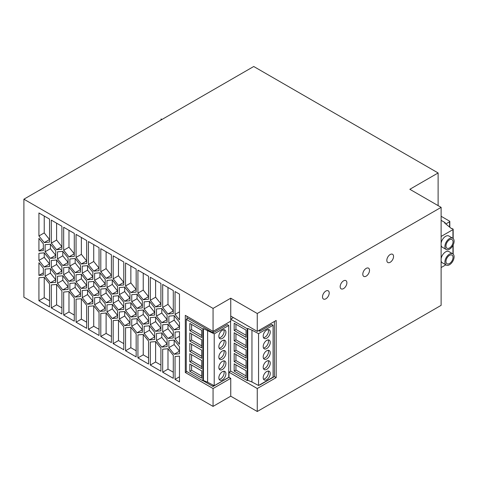 <?xml version="1.0" encoding="UTF-8"?>
<svg xmlns="http://www.w3.org/2000/svg" width="478" height="478" viewBox="0 0 478 478"><rect width="100%" height="100%" fill="white"/><g stroke="black" fill="none" stroke-linecap="round" stroke-linejoin="round"><path stroke-width="0.72" d="M441.122 236.449L452.953 229.619A0.753 0.43 180 0 0 453.168 229.315A0.753 0.43 180 0 0 452.953 229.01L451.889 228.394L451.483 228.627L444.642 222.987L445.173 222.676L441.122 220.34M230.743 298.2L257.26 313.508L257.26 331.374L230.743 316.06L230.743 298.2L213.063 308.406L23.9 199.195L23.9 297.179L213.063 406.396L213.063 388.53L230.743 378.325L228.974 377.303L213.063 386.487L213.063 385.089M230.743 316.06L230.743 321.162L213.063 331.374L185.309 315.349L185.309 372.505L213.063 388.53M259.793 329.91L259.793 331.254L258.628 330.585M445.819 223.955L449.595 221.78A0.753 0.43 180 0 0 449.81 221.475L449.81 227.247M441.122 216.277L449.595 221.171A0.753 0.43 180 0 1 449.81 221.475M257.26 313.508L441.122 207.356L409.831 189.294L438.117 172.958L253.728 66.502L23.9 199.195M441.122 207.356L441.122 305.346L257.26 411.498L230.743 396.184L230.743 378.325M257.26 411.498L257.26 388.53L276.176 377.608L276.176 320.451L257.26 331.374M230.814 371.137L228.974 372.201L257.26 388.53M228.974 372.201L228.974 377.303M202.881 328.966L203.413 328.655L203.413 380.506L202.881 380.817L202.881 328.966L186.265 319.37L188.033 318.348L213.063 332.802L213.063 308.406M175.056 379.347L179.477 381.898L179.477 356.116L175.056 356.51L175.056 379.347L179.477 376.795M136.164 269.108L125.553 262.984L125.553 285.981L130.858 292.578L136.164 292.106L136.164 269.108M125.553 327.771L125.553 350.768L136.164 356.893L136.164 333.895L130.858 327.293L125.553 327.771M161.797 347.088L167.097 346.61L167.097 339.541L161.797 332.939L156.491 333.417L156.491 340.485L161.797 347.088L167.097 344.023L161.797 337.426L156.491 340.485M88.43 281.906L88.43 288.975L93.73 295.577L99.036 295.099L99.036 288.031L93.73 281.434L88.43 281.906M179.477 331.684L175.056 332.079L175.056 338.83L179.477 344.327L179.477 331.684M38.927 250.968L43.349 250.574L43.349 243.822L38.927 238.325L38.927 250.968L43.349 248.417M69.866 258.974L69.866 266.043L75.171 272.645L80.471 272.167L80.471 265.099L75.171 258.496L69.866 258.974M106.11 278.292L111.41 277.82L111.41 254.822L100.804 248.697L100.804 271.695L106.11 278.292L111.41 275.226L106.11 268.63L100.804 271.695M150.307 365.055L160.913 371.179L160.913 348.181L155.607 341.585L150.307 342.057L150.307 365.055L155.607 361.995L160.913 365.055M87.546 265.643L82.24 266.121L82.24 273.189L87.546 279.785L92.846 279.313L92.846 272.245L87.546 265.643L87.546 270.13L92.846 276.726L87.546 279.785M119.369 319.053L124.668 325.649L129.974 325.177L129.974 318.103L124.668 311.507L119.369 311.979L119.369 319.053L124.668 315.988L129.974 322.59L124.668 325.649M131.743 301.767L137.043 308.364L142.348 307.892L142.348 300.823L137.043 294.221L131.743 294.699L131.743 301.767L137.043 298.708L142.348 305.305L137.043 308.364M63.676 267.614L63.676 274.689L68.981 281.285L74.287 280.813L74.287 273.739L68.981 267.142L63.676 267.614M75.171 282.928L69.866 283.4L69.866 290.475L75.171 297.071L80.471 296.599L80.471 289.525L75.171 282.928L75.171 287.409L80.471 294.012L75.171 297.071M43.349 275.005L43.349 268.254L38.927 262.757L38.927 275.4L43.349 275.005M118.484 285.438L123.784 284.96L123.784 261.962L113.178 255.844L113.178 278.835L118.484 285.438L123.784 282.373L118.484 275.776L113.178 278.835M105.226 286.459L105.226 279.385L99.92 272.789L94.614 273.261L94.614 280.335L99.92 286.931L105.226 286.459M62.791 251.356L57.491 251.828L57.491 258.903L62.791 265.499L68.097 265.021L68.097 257.953L62.791 251.356L62.791 255.838L68.097 262.434L62.791 265.499M45.117 244.682L45.117 251.757L50.417 258.353L55.723 257.881L55.723 250.807L50.417 244.21L45.117 244.682M143.233 324.156L148.538 323.678L148.538 316.609L143.233 310.013L137.927 310.485L137.927 317.553L143.233 324.156L148.538 321.091L143.233 314.494L137.927 317.553M150.307 324.699L155.607 331.302L160.913 330.824L160.913 323.755L155.607 317.153L150.307 317.631L150.307 324.699L155.607 321.64L160.913 328.237L155.607 331.302M112.294 279.935L106.988 280.407L106.988 287.481L112.294 294.078L117.6 293.606L117.6 286.531L112.294 279.935L112.294 284.416L117.6 291.012L112.294 294.078M167.981 338.442L173.287 337.97L173.287 330.895L167.981 324.299L162.681 324.777L162.681 331.846L167.981 338.442L173.287 335.383L167.981 328.786L162.681 331.846M179.477 319.896L179.477 294.119L175.056 291.562L175.056 314.399L179.477 319.896M119.369 294.621L124.668 301.224L129.974 300.746L129.974 293.677L124.668 287.081L119.369 287.553L119.369 294.621L124.668 291.562L129.974 298.158L124.668 301.224M88.43 306.332L88.43 329.33L99.036 335.454L99.036 312.457L93.73 305.86L88.43 306.332M100.804 313.478L100.804 336.476L111.41 342.601L111.41 319.603L106.11 313.006L100.804 313.478M86.661 328.308L86.661 305.311L81.356 298.714L76.056 299.186L76.056 322.184L86.661 328.308M55.723 275.238L50.417 268.636L45.117 269.114L45.117 276.182L50.417 282.779L55.723 282.307L55.723 275.238M51.301 307.898L61.907 314.022L61.907 291.024L56.607 284.428L51.301 284.9L51.301 307.898L56.607 304.833L61.907 307.898M106.988 304.839L106.988 311.907L112.294 318.503L117.6 318.031L117.6 310.963L112.294 304.361L106.988 304.839M61.907 226.243L51.301 220.119L51.301 243.117L56.607 249.713L61.907 249.241L61.907 226.243M74.287 321.168L74.287 298.17L68.981 291.568L63.676 292.046L63.676 315.044L74.287 321.168M38.927 300.752L49.533 306.876L49.533 283.878L44.233 277.282L38.927 277.754L38.927 300.752L44.233 297.692L49.533 300.752M93.73 271.146L99.036 270.673L99.036 247.676L88.43 241.551L88.43 264.549L93.73 271.146L99.036 268.086L93.73 261.484L88.43 264.549M49.533 219.097L38.927 212.973L38.927 235.971L44.233 242.567L49.533 242.095L49.533 219.097M44.233 252.85L38.927 253.328L38.927 260.396L44.233 266.993L49.533 266.521L49.533 259.452L44.233 252.85L44.233 257.337L49.533 263.934L44.233 266.993M86.661 280.885L81.356 274.288L76.056 274.76L76.056 281.835L81.356 288.431L86.661 287.959L86.661 280.885M174.171 329.802L179.477 329.33L179.477 322.256L174.171 315.659L168.865 316.131L168.865 323.206L174.171 329.802L179.477 326.737L174.171 320.14L168.865 323.206M131.743 326.199L137.043 332.796L142.348 332.324L142.348 325.249L137.043 318.653L131.743 319.125L131.743 326.199L137.043 323.134L142.348 329.73L137.043 332.796M118.484 320.152L113.178 320.624L113.178 343.622L123.784 349.747L123.784 326.749L118.484 320.152L118.484 340.557L123.784 343.622M137.927 334.911L137.927 357.908L148.538 364.033L148.538 341.035L143.233 334.439L137.927 334.911M173.287 378.325L173.287 355.327L167.981 348.731L162.681 349.203L162.681 372.201L173.287 378.325M179.477 346.681L174.171 340.085L168.865 340.563L168.865 347.631L174.171 354.228L179.477 353.756L179.477 346.681M156.491 308.985L156.491 316.06L161.797 322.656L167.097 322.184L167.097 315.11L161.797 308.513L156.491 308.985M125.553 303.339L125.553 310.413L130.858 317.01L136.164 316.538L136.164 309.463L130.858 302.867L125.553 303.339M105.226 310.885L105.226 303.817L99.92 297.22L94.614 297.692L94.614 304.761L99.92 311.363L105.226 310.885M160.913 306.398L160.913 283.4L150.307 277.276L150.307 300.274L155.607 306.87L160.913 306.398M173.287 313.544L173.287 290.546L162.681 284.422L162.681 307.42L167.981 314.016L173.287 313.544M144.117 326.271L144.117 333.339L149.423 339.942L154.723 339.464L154.723 332.395L149.423 325.799L144.117 326.271M61.907 273.667L61.907 266.593L56.607 259.996L51.301 260.468L51.301 267.543L56.607 274.139L61.907 273.667M57.491 283.329L62.791 289.925L68.097 289.453L68.097 282.379L62.791 275.782L57.491 276.254L57.491 283.329L62.791 280.269L68.097 286.866L62.791 289.925M106.11 302.717L111.41 302.245L111.41 295.177L106.11 288.575L100.804 289.053L100.804 296.121L106.11 302.717L111.41 299.658L106.11 293.062L100.804 296.121M137.927 293.128L143.233 299.724L148.538 299.252L148.538 276.254L137.927 270.13L137.927 293.128L143.233 290.068L148.538 296.665L143.233 299.724M123.784 309.391L123.784 302.317L118.484 295.721L113.178 296.193L113.178 303.267L118.484 309.864L123.784 309.391M149.423 301.367L144.117 301.839L144.117 308.913L149.423 315.51L154.723 315.038L154.723 307.963L149.423 301.367L149.423 305.854L154.723 312.451L149.423 315.51M76.056 257.403L81.356 263.999L86.661 263.527L86.661 240.53L76.056 234.405L76.056 257.403L81.356 254.344L86.661 260.94L81.356 263.999M74.287 256.381L74.287 233.384L63.676 227.259L63.676 250.257L68.981 256.859L74.287 256.381M92.846 296.671L87.546 290.074L82.24 290.546L82.24 297.621L87.546 304.217L92.846 303.745L92.846 296.671M203.06 380.715L213.063 386.487M185.309 372.505L186.898 371.585M259.793 331.254L271.635 324.419L273.087 325.255L273.087 377.112L258.556 385.495L258.556 333.644L273.087 325.255M276.176 377.608L274.414 376.586L259.793 385.029M274.414 376.586L274.414 321.473M230.743 396.184L213.063 406.396M187.077 318.898L187.077 316.37M203.413 328.655L214.222 333.847L228.747 325.464L227.259 324.604L213.063 332.802M322.495 296.874A4.75 2.743 -60 0 1 324.568 292.094A4.75 2.743 -60 0 1 328.231 290.821A4.75 2.743 -60 0 1 329.211 292.996A4.75 2.743 -60 0 1 327.137 297.776A4.75 2.743 -60 0 1 323.481 299.049A4.75 2.743 -60 0 1 322.495 296.874M340.175 286.669A4.75 2.743 -60 0 1 342.248 281.889A4.75 2.743 -60 0 1 345.905 280.616A4.75 2.743 -60 0 1 346.891 282.791A4.75 2.743 -60 0 1 344.817 287.571A4.75 2.743 -60 0 1 341.155 288.843A4.75 2.743 -60 0 1 340.175 286.669M369.518 270.339A4.75 2.743 -60 0 1 367.445 275.119A4.75 2.743 -60 0 1 363.788 276.392A4.75 2.743 -60 0 1 362.802 274.217A4.75 2.743 -60 0 1 364.875 269.437A4.75 2.743 -60 0 1 368.538 268.164A4.75 2.743 -60 0 1 369.518 270.339M393.555 256.459A4.75 2.743 -60 0 1 391.482 261.245A4.75 2.743 -60 0 1 387.819 262.518A4.75 2.743 -60 0 1 386.833 260.343A4.75 2.743 -60 0 1 388.907 255.557A4.75 2.743 -60 0 1 392.569 254.284A4.75 2.743 -60 0 1 393.555 256.459M438.117 172.958L438.117 205.624M160.895 120.098L161.086 118.968L161.97 119.482M445.849 264.83L441.122 267.561M441.122 260.916A6.501 3.752 120 0 0 442.365 262.816L446.255 265.063A6.501 3.752 120 0 0 451.262 263.324A6.501 3.752 120 0 0 454.1 256.782A6.501 3.752 120 0 0 452.756 253.806A6.501 3.752 120 0 0 447.743 255.545A6.501 3.752 120 0 0 444.904 262.087A6.501 3.752 120 0 0 446.255 265.063M452.756 253.806L448.866 251.559A6.501 3.752 120 0 0 444.319 252.844A6.501 3.752 120 0 0 441.122 258.646M441.122 245.357A6.501 3.752 120 0 0 442.365 247.263L446.255 249.51A6.501 3.752 120 0 0 451.262 247.765A6.501 3.752 120 0 0 454.1 241.223A6.501 3.752 120 0 0 452.756 238.247A6.501 3.752 120 0 0 447.743 239.992A6.501 3.752 120 0 0 444.904 246.534A6.501 3.752 120 0 0 446.255 249.51M452.756 238.247L448.866 236.007A6.501 3.752 120 0 0 444.319 237.285A6.501 3.752 120 0 0 441.122 243.093M453.036 257.391A5.001 2.886 -60 0 1 450.856 262.428A5.001 2.886 -60 0 1 447.002 263.766A5.001 2.886 -60 0 1 445.968 261.478A5.001 2.886 -60 0 1 448.149 256.441A5.001 2.886 -60 0 1 452.003 255.103A5.001 2.886 -60 0 1 453.036 257.391M453.036 241.838A5.001 2.886 -60 0 1 450.856 246.869A5.001 2.886 -60 0 1 447.002 248.207A5.001 2.886 -60 0 1 445.968 245.919A5.001 2.886 -60 0 1 448.149 240.888A5.001 2.886 -60 0 1 452.003 239.55A5.001 2.886 -60 0 1 453.036 241.838M445.173 223.423L445.173 222.676M268.176 329.557A5.001 2.886 -60 0 1 268.487 331.057A5.001 2.886 -60 0 1 263.498 337.659M223.835 329.76A5.001 2.886 -60 0 1 224.152 331.26A5.001 2.886 -60 0 1 219.157 337.862M223.835 350.499A5.001 2.886 -60 0 1 224.152 351.999A5.001 2.886 -60 0 1 219.157 358.602M223.835 340.133A5.001 2.886 -60 0 1 224.152 341.633A5.001 2.886 -60 0 1 219.157 348.235M223.835 360.872A5.001 2.886 -60 0 1 224.152 362.372A5.001 2.886 -60 0 1 219.157 368.974M201.734 335.502L191.594 329.647L191.594 324.448M268.176 339.924A5.001 2.886 -60 0 1 268.487 341.423A5.001 2.886 -60 0 1 263.498 348.026M268.176 360.669A5.001 2.886 -60 0 1 268.487 362.169A5.001 2.886 -60 0 1 263.498 368.771M268.176 350.296A5.001 2.886 -60 0 1 268.487 351.796A5.001 2.886 -60 0 1 263.498 358.398M223.835 371.245A5.001 2.886 -60 0 1 224.152 372.738A5.001 2.886 -60 0 1 219.157 379.341M246.074 335.299L235.935 329.444L235.935 324.245M263.187 356.899A5.001 2.886 -60 0 1 265.368 351.868A5.001 2.886 -60 0 1 269.222 350.529A5.001 2.886 -60 0 1 270.255 352.818A5.001 2.886 -60 0 1 268.074 357.849A5.001 2.886 -60 0 1 264.22 359.187A5.001 2.886 -60 0 1 263.187 356.899M263.187 336.159A5.001 2.886 -60 0 1 265.368 331.129A5.001 2.886 -60 0 1 269.222 329.784A5.001 2.886 -60 0 1 270.255 332.079A5.001 2.886 -60 0 1 268.074 337.11A5.001 2.886 -60 0 1 264.22 338.448A5.001 2.886 -60 0 1 263.187 336.159M263.187 377.638A5.001 2.886 -60 0 1 265.368 372.607A5.001 2.886 -60 0 1 269.222 371.269A5.001 2.886 -60 0 1 270.255 373.557A5.001 2.886 -60 0 1 268.074 378.588A5.001 2.886 -60 0 1 264.22 379.926A5.001 2.886 -60 0 1 263.187 377.638M263.187 346.526A5.001 2.886 -60 0 1 265.368 341.495A5.001 2.886 -60 0 1 269.222 340.157A5.001 2.886 -60 0 1 270.255 342.445A5.001 2.886 -60 0 1 268.074 347.476A5.001 2.886 -60 0 1 264.22 348.82A5.001 2.886 -60 0 1 263.187 346.526M263.187 367.271A5.001 2.886 -60 0 1 265.368 362.24A5.001 2.886 -60 0 1 269.222 360.896A5.001 2.886 -60 0 1 270.255 363.184A5.001 2.886 -60 0 1 268.074 368.221A5.001 2.886 -60 0 1 264.22 369.56A5.001 2.886 -60 0 1 263.187 367.271M268.176 371.036A5.001 2.886 -60 0 1 268.487 372.535A5.001 2.886 -60 0 1 263.498 379.138M251.954 382.006L247.753 380.303L247.753 328.452L251.954 330.155L251.954 382.006L258.556 385.495M251.954 330.155L258.556 333.644M247.753 380.303L247.222 380.608L230.605 371.018L230.605 321.246M246.074 358.076L246.074 349.962L234.166 343.09L234.166 351.205L246.074 358.076M246.074 339.595L234.166 332.724L234.166 340.838L246.074 347.709L246.074 339.595M234.166 323.224L234.166 330.465L246.074 337.337L246.074 330.101L234.166 323.224M234.166 363.83L234.166 371.071L246.074 377.943L246.074 370.707L234.166 363.83M246.074 360.334L234.166 353.463L234.166 361.577L246.074 368.448L246.074 360.334M230.743 319.244L247.222 328.756L247.222 380.608M230.743 319.083L233.36 317.571M247.222 328.756L247.753 328.452M189.832 330.668L201.734 337.54L201.734 330.304L189.832 323.433L189.832 330.668L191.594 329.647M246.074 356.038L235.935 350.183L234.166 351.205M235.935 350.183L235.935 344.112M235.935 329.444L234.166 330.465M234.166 361.577L235.935 360.555L235.935 354.485M246.074 366.405L235.935 360.555M246.074 375.905L235.935 370.05L235.935 364.851M201.734 376.108L191.594 370.253L191.594 365.055M234.166 371.071L235.935 370.05M246.074 345.666L235.935 339.816L235.935 333.74M189.832 341.041L201.734 347.912L201.734 339.798L189.832 332.927L189.832 341.041L191.594 340.019L191.594 333.949M201.734 345.869L191.594 340.019M235.935 339.816L234.166 340.838M218.846 377.847A5.001 2.886 -60 0 1 221.027 372.81A5.001 2.886 -60 0 1 224.881 371.472A5.001 2.886 -60 0 1 225.915 373.76A5.001 2.886 -60 0 1 223.734 378.791A5.001 2.886 -60 0 1 219.88 380.135A5.001 2.886 -60 0 1 218.846 377.847M218.846 346.735A5.001 2.886 -60 0 1 221.027 341.698A5.001 2.886 -60 0 1 224.881 340.36A5.001 2.886 -60 0 1 225.915 342.648A5.001 2.886 -60 0 1 223.734 347.685A5.001 2.886 -60 0 1 219.88 349.024A5.001 2.886 -60 0 1 218.846 346.735M218.846 367.474A5.001 2.886 -60 0 1 221.027 362.444A5.001 2.886 -60 0 1 224.881 361.099A5.001 2.886 -60 0 1 225.915 363.394A5.001 2.886 -60 0 1 223.734 368.424A5.001 2.886 -60 0 1 219.88 369.763A5.001 2.886 -60 0 1 218.846 367.474M218.846 357.102A5.001 2.886 -60 0 1 221.027 352.071A5.001 2.886 -60 0 1 224.881 350.733A5.001 2.886 -60 0 1 225.915 353.021A5.001 2.886 -60 0 1 223.734 358.052A5.001 2.886 -60 0 1 219.88 359.39A5.001 2.886 -60 0 1 218.846 357.102M218.846 336.363A5.001 2.886 -60 0 1 221.027 331.332A5.001 2.886 -60 0 1 224.881 329.993A5.001 2.886 -60 0 1 225.915 332.282A5.001 2.886 -60 0 1 223.734 337.313A5.001 2.886 -60 0 1 219.88 338.651A5.001 2.886 -60 0 1 218.846 336.363M214.222 333.847L214.222 385.698L228.747 377.315L228.747 325.464M207.619 330.358L207.619 382.209L214.222 385.698M207.619 382.209L203.413 380.506M202.881 380.817L186.265 371.221L186.265 319.37M189.832 364.039L189.832 371.275L201.734 378.146L201.734 370.91L189.832 364.039M201.734 360.537L189.832 353.666L189.832 361.78L201.734 368.652L201.734 360.537M201.734 358.285L201.734 350.171L189.832 343.294L189.832 351.408L201.734 358.285M191.594 370.253L189.832 371.275M201.734 366.614L191.594 360.759L189.832 361.78M191.594 360.759L191.594 354.688M201.734 356.241L191.594 350.392L189.832 351.408M191.594 350.392L191.594 344.315M125.553 285.981L130.858 282.922L136.164 289.519L130.858 292.578M130.858 266.049L130.858 282.922M125.553 350.768L130.858 347.703L136.164 350.768M130.858 327.293L130.858 347.703M161.797 332.939L161.797 337.426M93.73 295.577L99.036 292.512L93.73 285.916L88.43 288.975M93.73 281.434L93.73 285.916M175.056 338.83L179.477 336.279M75.171 272.645L80.471 269.58L75.171 262.984L69.866 266.043M75.171 258.496L75.171 262.984M106.11 251.757L106.11 268.63M155.607 341.585L155.607 361.995M82.24 273.189L87.546 270.13M124.668 311.507L124.668 315.988M137.043 294.221L137.043 298.708M68.981 281.285L74.287 278.226L68.981 271.624L63.676 274.689M68.981 267.142L68.981 271.624M69.866 290.475L75.171 287.409M38.927 275.4L43.349 272.848M118.484 258.903L118.484 275.776M94.614 280.335L99.92 277.27L105.226 283.872L99.92 286.931M99.92 272.789L99.92 277.27M57.491 258.903L62.791 255.838M50.417 258.353L55.723 255.294L50.417 248.691L45.117 251.757M50.417 244.21L50.417 248.691M143.233 310.013L143.233 314.494M155.607 317.153L155.607 321.64M106.988 287.481L112.294 284.416M167.981 324.299L167.981 328.786M175.056 314.399L179.477 311.847M124.668 287.081L124.668 291.562M88.43 329.33L93.73 326.271L99.036 329.33M93.73 305.86L93.73 326.271M100.804 336.476L106.11 333.417L111.41 336.476M106.11 313.006L106.11 333.417M76.056 322.184L81.356 319.125L86.661 322.184M81.356 298.714L81.356 319.125M50.417 282.779L55.723 279.72L50.417 273.123L45.117 276.182M50.417 268.636L50.417 273.123M56.607 284.428L56.607 304.833M112.294 318.503L117.6 315.444L112.294 308.848L106.988 311.907M112.294 304.361L112.294 308.848M56.607 249.713L61.907 246.648L56.607 240.052L51.301 243.117M56.607 223.178L56.607 240.052M63.676 315.044L68.981 311.979L74.287 315.044M68.981 291.568L68.981 311.979M44.233 277.282L44.233 297.692M93.73 244.611L93.73 261.484M38.927 235.971L44.233 232.906L49.533 239.508L44.233 242.567M44.233 216.032L44.233 232.906M38.927 260.396L44.233 257.337M76.056 281.835L81.356 278.77L86.661 285.366L81.356 288.431M81.356 274.288L81.356 278.77M174.171 315.659L174.171 320.14M137.043 318.653L137.043 323.134M113.178 343.622L118.484 340.557M137.927 357.908L143.233 354.849L148.538 357.908M143.233 334.439L143.233 354.849M162.681 372.201L167.981 369.135L173.287 372.201M167.981 348.731L167.981 369.135M174.171 354.228L179.477 351.169L174.171 344.572L168.865 347.631M174.171 340.085L174.171 344.572M161.797 322.656L167.097 319.597L161.797 312.994L156.491 316.06M161.797 308.513L161.797 312.994M130.858 317.01L136.164 313.944L130.858 307.348L125.553 310.413M130.858 302.867L130.858 307.348M94.614 304.761L99.92 301.702L105.226 308.298L99.92 311.363M99.92 297.22L99.92 301.702M150.307 300.274L155.607 297.208L160.913 303.811L155.607 306.87M155.607 280.335L155.607 297.208M162.681 307.42L167.981 304.355L173.287 310.951L167.981 314.016M167.981 287.481L167.981 304.355M149.423 339.942L154.723 336.876L149.423 330.28L144.117 333.339M149.423 325.799L149.423 330.28M56.607 274.139L61.907 271.08L56.607 264.483L51.301 267.543M56.607 259.996L56.607 264.483M62.791 275.782L62.791 280.269M106.11 288.575L106.11 293.062M143.233 273.195L143.233 290.068M113.178 303.267L118.484 300.202L123.784 306.804L118.484 309.864M118.484 295.721L118.484 300.202M144.117 308.913L149.423 305.854M81.356 237.47L81.356 254.344M68.981 256.859L74.287 253.794L68.981 247.198L63.676 250.257M68.981 230.324L68.981 247.198M87.546 304.217L92.846 301.152L87.546 294.556L82.24 297.621M87.546 290.074L87.546 294.556M452.953 229.619L452.953 238.379M452.953 245.399L452.953 253.932M449.595 227.068L449.595 221.78M453.168 229.315L453.168 238.564M453.168 244.963L453.168 254.117"/></g></svg>
